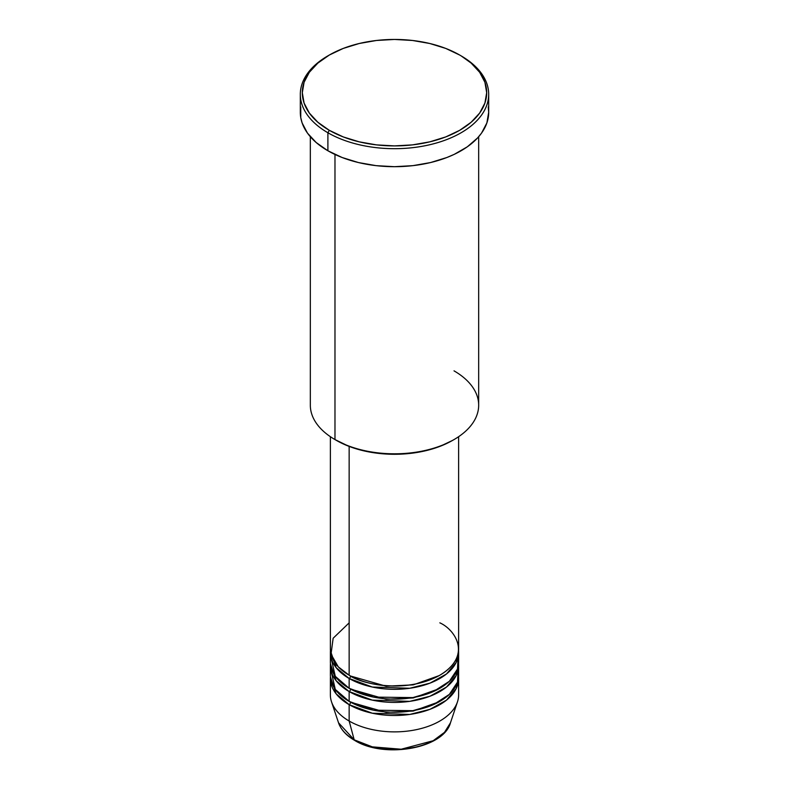 <?xml version="1.0" encoding="UTF-8"?>
<svg xmlns="http://www.w3.org/2000/svg" width="789" height="789" viewBox="0 0 789 789"><rect width="100%" height="100%" fill="white"/><g stroke="black" fill="none" stroke-linecap="round" stroke-linejoin="round"><path stroke-width="1.18" d="M450.48 722.773L444.503 732.35L433.161 740.733L401.207 749.225L372.309 746.858L354.192 739.816A2.002 1.154 120 0 0 354.557 740.338A2.002 1.154 -60 0 1 354.192 739.816A57.015 32.911 0 0 0 411.207 748.011A57.015 32.911 0 0 0 450.48 722.773C443.615 748.741 384.115 758.9 354.557 740.338C346.302 735.545 340.956 729.697 338.52 722.773A57.015 32.911 0 0 0 354.192 739.816L349.152 721.028L354.192 739.816L338.52 722.773L331.528 701.855A64.126 37.024 180 0 0 349.152 721.028A64.126 37.024 0 0 0 419.038 729.056A64.126 37.024 0 0 0 458.626 694.843L458.626 678.481A64.126 37.024 180 0 1 419.038 712.684A64.126 37.024 180 0 1 349.152 704.666L336.163 693.856L330.433 676.844A64.126 37.024 180 0 0 330.374 678.481L330.374 694.843A64.126 37.024 0 0 0 349.152 721.028L349.152 704.666L349.152 721.028A64.126 37.024 180 0 0 413.288 730.249A64.126 37.024 180 0 0 457.472 701.855L450.48 722.773M349.152 622.846L333.145 638.242L331.015 654.259L338.274 666.833L349.152 675.206A64.126 37.024 0 0 0 419.038 683.235A64.126 37.024 0 0 0 458.626 649.031L458.626 436.692M458.626 652.296A64.126 37.024 180 0 0 458.567 650.659L456.2 662.395L446.495 673.974L429.995 683.136L409.728 688.264L372.319 687.041L349.152 678.481A2.002 1.154 120 0 0 350.572 676.025L349.872 675.621L350.572 676.025A2.002 1.154 -60 0 1 349.152 678.481L336.163 667.681L330.433 650.659A64.126 37.024 180 0 0 330.374 652.296L330.374 662.119A64.126 37.024 0 0 0 349.152 688.294A64.126 37.024 0 0 0 419.038 696.322A64.126 37.024 0 0 0 458.626 662.119L458.626 652.296A64.126 37.024 180 0 1 419.038 686.509A64.126 37.024 180 0 1 349.152 678.481L349.152 688.294L349.152 678.481A64.126 37.024 180 0 1 330.374 652.296M330.936 657.207L335.286 676.331L349.152 688.294L373.493 697.101L412.854 697.594L433.496 691.509L449.345 681.311L457.492 669.052L458.064 657.207M458.626 665.393A64.126 37.024 180 0 0 458.567 663.756L456.2 675.483L446.495 687.061L429.995 696.223L409.728 701.362L372.319 700.129L349.152 691.568A2.002 1.154 120 0 0 350.572 689.113L349.872 688.708L350.572 689.113A2.002 1.154 -60 0 1 349.152 691.568L336.163 680.769L330.433 663.756A64.126 37.024 180 0 0 330.374 665.393L330.374 675.206A64.126 37.024 0 0 0 349.152 701.391A64.126 37.024 0 0 0 419.038 709.419A64.126 37.024 0 0 0 458.626 675.206L458.626 665.393A64.126 37.024 180 0 1 419.038 699.596A64.126 37.024 180 0 1 349.152 691.568L349.152 701.391L349.152 691.568A64.126 37.024 180 0 1 330.374 665.393M330.936 670.295L335.286 689.418L349.152 701.391L373.493 710.189L412.854 710.682L433.496 704.607L449.345 694.399L457.492 682.15L458.064 670.295M458.626 678.481A64.126 37.024 180 0 0 458.567 676.844L456.2 688.57L446.495 700.149L429.995 709.321L409.728 714.449L372.319 713.226L349.152 704.666A2.002 1.154 120 0 0 350.572 702.21L349.872 701.796L350.572 702.21A2.002 1.154 -60 0 1 349.152 704.666A64.126 37.024 180 0 1 330.374 678.481M454.02 370.85A84.167 48.593 180 0 1 454.02 439.572A84.167 48.593 180 0 1 334.98 439.572L336.4 440.39A82.164 47.439 0 0 0 452.6 440.39L440.154 446.298L425.942 450.677L410.527 453.379L394.5 454.286L378.473 453.379L363.058 450.677L348.846 446.298L334.98 439.572A84.167 48.593 0 0 0 426.711 450.115A84.167 48.593 0 0 0 478.667 405.211L478.667 136.714M329.309 55.043L327.899 55.861A94.187 54.382 0 0 0 327.899 132.759L329.309 130.313A92.185 53.228 180 0 1 329.309 55.043A92.185 53.228 180 0 1 459.691 55.043L445.716 48.415L429.778 43.503L412.489 40.476L394.5 39.45L376.511 40.476L359.222 43.503L343.284 48.415L329.309 55.043L317.849 63.1L309.327 72.302L304.081 82.293L302.315 92.678L304.081 103.053L309.327 113.044L317.849 122.246L329.309 130.313L343.284 136.931L359.222 141.842L376.511 144.88L394.5 145.896L412.489 144.88L429.778 141.842L445.716 136.931L459.691 130.313L471.151 122.246L479.673 113.044L484.919 103.053L486.685 92.678L484.919 82.293L479.673 72.302L471.151 63.1L461.101 55.861A94.187 54.382 0 0 0 460.391 55.447A94.187 54.382 180 0 1 461.101 55.861L459.691 55.043A92.185 53.228 180 0 1 459.681 130.313A92.185 53.228 180 0 1 329.309 130.313L327.899 132.759A94.187 54.382 0 0 0 461.101 132.759A94.187 54.382 0 0 0 461.101 55.861L461.101 55.861A94.187 54.382 180 0 1 488.687 94.315A94.187 54.382 180 0 1 430.547 144.555A94.187 54.382 180 0 1 327.899 132.759L327.899 150.768A94.187 54.382 0 0 0 430.547 162.554A94.187 54.382 0 0 0 488.687 112.314L486.882 122.916L481.527 133.124L477.572 137.947L467.315 146.813L454.257 154.348L446.83 157.524L430.547 162.554L412.874 165.651L394.5 166.696L376.126 165.651L358.453 162.554L342.17 157.524L327.899 150.768L327.899 132.759A94.187 54.382 180 0 1 300.313 94.315A94.187 54.382 180 0 1 328.609 55.447M349.152 446.406L349.152 675.206L349.152 446.406M334.98 154.457L334.98 439.572L334.98 154.457M373.424 747.134L383.76 748.939L399.895 749.392M405.24 748.939L415.576 747.134M300.313 94.315L300.313 112.314A94.187 54.382 0 0 0 327.899 150.768L316.182 142.523L307.473 133.124L302.118 122.916L300.757 117.64L300.757 106.979M488.243 106.979L488.687 112.314L488.687 94.315M310.333 136.714L310.333 405.211A84.167 48.593 0 0 0 334.98 439.572L334.98 439.572M330.374 436.692L330.374 649.031A64.126 37.024 0 0 0 349.152 675.206C360.593 683.915 405.664 694.231 439.848 675.206C472.789 655.472 454.937 629.454 439.848 622.846M350.572 702.21L386.107 712.388L413.258 711.037L439.128 701.796L413.258 711.037L386.107 712.388L350.572 702.21M350.572 689.113L386.107 699.291L413.258 697.949L439.128 688.708L413.258 697.949L386.107 699.291L350.572 689.113M350.572 676.025L386.107 686.203L413.258 684.862L439.128 675.621L413.258 684.862L386.107 686.203L350.572 676.025M336.341 664.624L335.226 666.439M454.02 439.572L452.6 440.39M461.101 55.861L459.691 55.043M456.515 674.812L456.111 672.386"/></g></svg>
